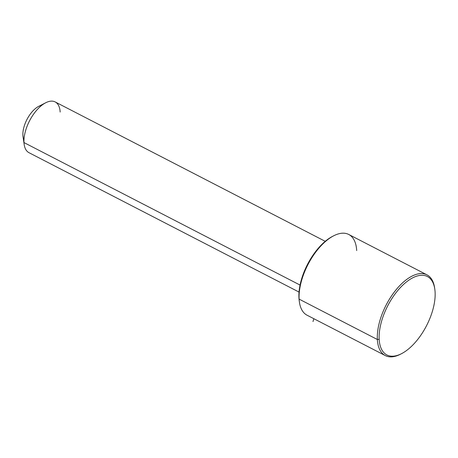 <?xml version="1.0" encoding="UTF-8"?>
<svg xmlns="http://www.w3.org/2000/svg" width="458" height="458" viewBox="0 0 458 458"><rect width="100%" height="100%" fill="white"/><g stroke="black" fill="none" stroke-linecap="round" stroke-linejoin="round"><path stroke-width="0.69" d="M299.04 292.078L28.98 152.686A28.556 14.106 -62.7 0 1 23.982 142.57L300.053 285.065L23.982 142.57A28.556 14.106 -62.7 0 1 34.785 112.542A28.556 14.106 -62.7 0 1 55.172 101.934L325.237 241.326M23.037 136.719A20.77 10.259 -62.7 0 1 22.9 135.305L23.982 142.57A28.556 14.106 117.3 0 0 24.177 144.516L23.037 136.719M23.982 142.57L22.9 135.305A20.77 10.259 -62.7 0 1 38.718 106.342L45.731 102.752A28.556 14.106 117.3 0 0 23.982 142.57M60.164 112.05A28.556 14.106 117.3 0 0 45.731 102.752M41.861 105.26A20.77 10.259 117.3 0 0 22.9 135.305M333.138 236.082A44.134 21.801 117.3 0 0 298.948 297.912A44.134 21.801 117.3 0 0 299.343 301.559A44.134 21.801 -62.7 0 1 299.246 300.923A44.134 21.801 -62.7 0 1 298.948 297.912L299.126 299.126A45.434 22.442 117.3 0 0 299.435 302.223L299.246 300.923M356.69 250.566A45.434 22.442 117.3 0 0 333.727 235.773A45.434 22.442 117.3 0 0 299.126 299.126L298.948 297.912A44.134 21.801 -62.7 0 1 332.56 236.374L333.727 235.773M435.1 292.152A44.134 21.801 -62.7 0 1 408.942 348.63A44.134 21.801 -62.7 0 1 379.178 339.326A44.134 21.801 -62.7 0 1 405.336 282.849A44.134 21.801 -62.7 0 1 435.1 292.152A44.134 21.801 117.3 0 0 434.802 289.141A44.134 21.801 117.3 0 0 404.013 284.006A44.134 21.801 117.3 0 0 379.178 339.326A44.134 21.801 117.3 0 0 401.489 353.696A44.134 21.801 117.3 0 0 435.1 292.152M434.705 288.506A45.434 22.442 117.3 0 0 426.976 274.852A45.434 22.442 117.3 0 0 394.538 291.729A45.434 22.442 117.3 0 0 377.358 339.498A45.434 22.442 117.3 0 0 385.298 355.591A45.434 22.442 117.3 0 0 400.905 353.982A45.434 22.442 -62.7 0 1 400.315 354.292A45.434 22.442 -62.7 0 1 377.358 339.498L299.126 299.126L377.358 339.498L379.178 339.326L377.358 339.498A45.434 22.442 -62.7 0 1 402.92 282.552A45.434 22.442 -62.7 0 1 434.613 287.842L434.802 289.141M385.298 355.591L307.072 315.213A45.434 22.442 -62.7 0 1 299.126 299.126A45.434 22.442 -62.7 0 1 316.312 251.35A45.434 22.442 -62.7 0 1 348.744 234.473L426.976 274.852M313.845 318.711L312.997 321.585M400.315 354.292L401.489 353.696"/></g></svg>
